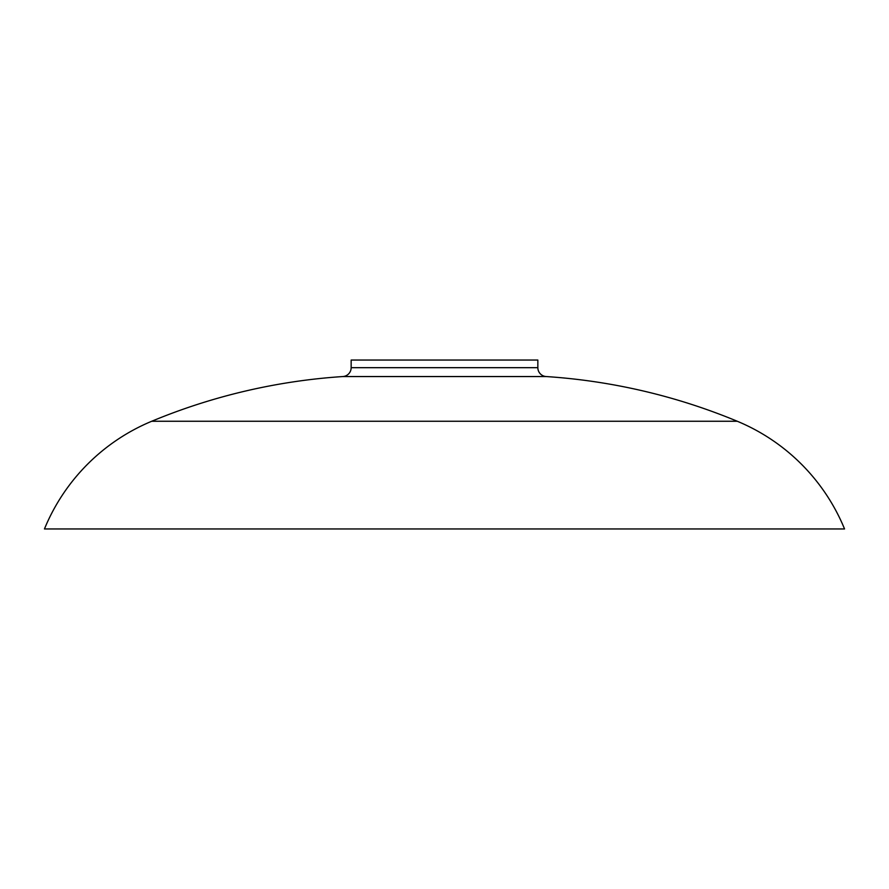<?xml version="1.0" encoding="UTF-8"?>
<svg xmlns="http://www.w3.org/2000/svg" width="889" height="889" viewBox="0 0 889 889"><rect width="100%" height="100%" fill="white"/><g stroke="black" fill="none" stroke-linecap="round" stroke-linejoin="round"><path stroke-width="1.33" d="M737.27 421.253A601.353 601.353 0 0 0 546.146 376.547A8.89 8.89 0 0 1 537.845 367.679L537.845 360.045L351.155 360.045L351.155 367.679A8.89 8.89 0 0 1 342.854 376.547A601.353 601.353 0 0 0 151.73 421.253A198.158 198.158 0 0 0 44.45 528.955L844.55 528.955A198.158 198.158 0 0 0 737.27 421.253L151.73 421.253M537.845 367.679L351.155 367.679M546.146 376.547L342.854 376.547"/></g></svg>
